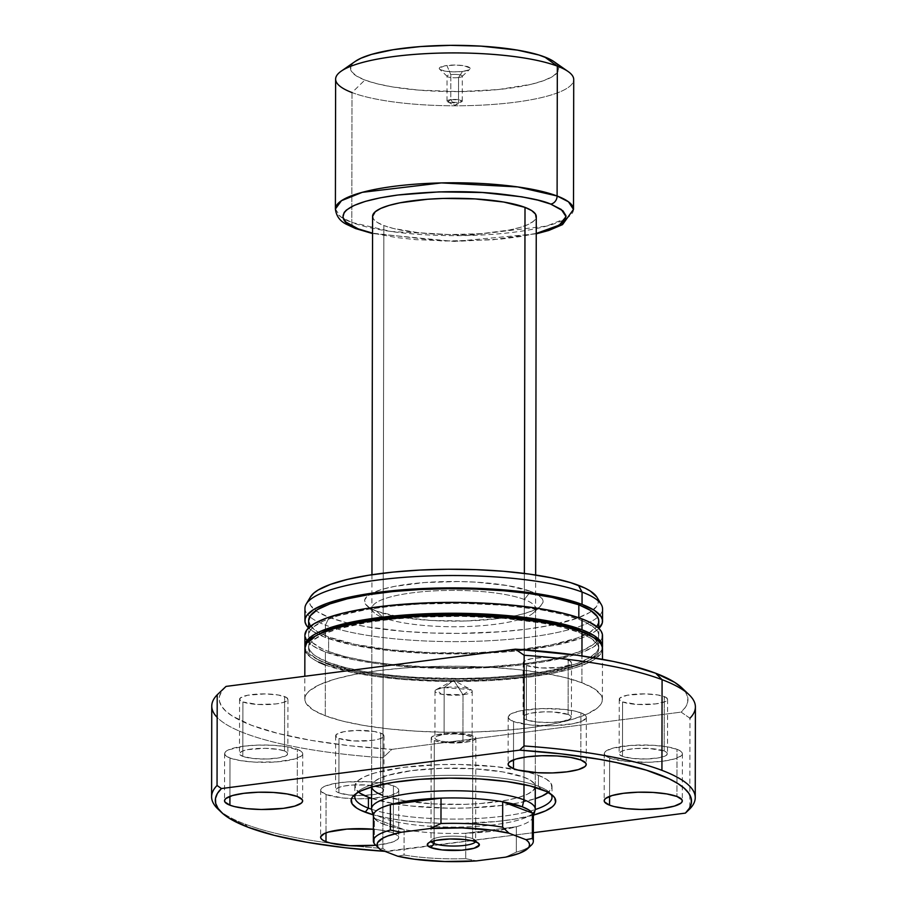 <?xml version="1.0" encoding="UTF-8"?>
<svg xmlns="http://www.w3.org/2000/svg" width="907" height="907" viewBox="0 0 907 907"><rect width="100%" height="100%" fill="white"/><g stroke="black" fill="none" stroke-linecap="round" stroke-linejoin="round"><path stroke-width="0.68" stroke-dasharray="4.54 3.4" d="M458.545 77.549A7.63 1.689 0.1 0 1 447.253 76.46A7.63 1.689 0.1 0 1 450.813 74.623L446.879 65.497A15.442 3.424 -179.9 0 0 439.657 69.227A15.442 3.424 -179.9 0 0 462.513 71.438L458.545 77.549L458.5 102.582A7.63 1.689 0.1 0 1 450.847 102.582A7.63 1.689 0.1 0 1 447.015 101.096A7.63 1.689 0.1 0 1 450.779 99.645L450.813 74.623A7.63 1.689 -179.9 0 0 447.049 76.075A7.63 1.689 -179.9 0 0 450.892 77.549A7.63 1.689 -179.9 0 0 458.545 77.549A7.63 1.689 -179.9 0 0 462.309 76.097A7.63 1.689 -179.9 0 0 458.466 74.623A7.63 1.689 -179.9 0 0 450.813 74.623L450.779 99.645L447.582 101.743L458.5 102.582L454.622 105.586L450.779 99.645L454.622 105.586L458.5 102.582L461.697 101.765L459.634 99.849L450.779 99.645A7.63 1.689 0.1 0 1 458.42 99.657A7.63 1.689 0.1 0 1 462.264 101.131A7.63 1.689 0.1 0 1 458.5 102.582L458.545 77.549L462.513 71.438L468.59 69.986L469.985 68.025L463.999 65.746L455.586 65.043L444.43 65.894L439.283 68.24L440.11 69.567L445.382 71.188L453.795 71.891L462.513 71.438A15.442 3.424 -179.9 0 0 469.724 69.272A15.442 3.424 -179.9 0 0 463.851 65.723A15.442 3.424 -179.9 0 0 446.879 65.497L450.813 74.623A7.63 1.689 0.1 0 1 459.203 74.725A7.63 1.689 0.1 0 1 462.105 76.483A7.63 1.689 0.1 0 1 458.545 77.549M475.506 841.719A22.324 4.954 -179.9 0 0 475.075 839.995A22.324 4.954 -179.9 0 0 472.592 838.612L475.79 841.832L472.592 838.612A22.324 4.954 0.1 0 1 475.665 841.129A22.324 4.954 0.1 0 1 475.506 841.719M444.181 687.563A18.605 4.127 -179.9 0 0 435.009 691.1A18.605 4.127 -179.9 0 0 444.362 694.705A18.605 4.127 -179.9 0 0 463.024 694.717L462.944 741.654A18.605 4.127 0.1 0 1 444.283 741.643A18.605 4.127 0.1 0 1 434.918 738.037A18.605 4.127 0.1 0 1 444.101 734.5L444.181 687.563L453.625 680.239L463.024 694.717L441.414 694.24L436.392 689.535L444.181 687.563L470.824 689.603L463.024 694.717L453.625 680.239L444.181 687.563L444.101 734.5L454.6 733.956L464.735 734.795L471.096 736.745L472.094 738.343L468.363 740.588L462.944 741.654L445.416 741.779L437.48 740.135L435.099 738.615L434.952 737.799L436.777 736.246L444.101 734.5A18.605 4.127 0.1 0 1 462.763 734.5A18.605 4.127 0.1 0 1 472.128 738.105A18.605 4.127 0.1 0 1 462.944 741.654L463.024 694.717A18.605 4.127 -179.9 0 0 472.207 691.168A18.605 4.127 -179.9 0 0 462.853 687.563A18.605 4.127 -179.9 0 0 444.181 687.563M434.272 740.554A22.324 4.954 -179.9 0 0 459.373 742.867A22.324 4.954 -179.9 0 0 475.846 738.117A22.324 4.954 -179.9 0 0 472.774 735.6L472.592 838.612L472.774 735.6A22.324 4.954 -179.9 0 0 447.673 733.287A22.324 4.954 -179.9 0 0 431.199 738.037A22.324 4.954 -179.9 0 0 434.272 740.554L434.102 840.789L434.272 740.554L443.795 742.516L456.606 742.992L468.363 741.801L473.613 740.271L475.812 738.4L474.61 736.484L466.98 734.137L446.187 733.378L435.711 735.055L431.925 736.79L431.415 738.717L434.272 740.554M384.421 824.576A79.986 17.766 0.1 0 1 374.364 818.318L374.319 843.703L374.364 818.318L378.072 821.549L384.421 824.576L382.822 818.012L384.421 824.576L404.091 829.61A79.986 17.766 -179.9 0 0 465.756 833.272L465.71 858.657A79.986 17.766 0.1 0 1 404.046 854.995L404.091 829.61A79.986 17.766 0.1 0 1 384.421 824.576M371.711 809.894A81.845 18.174 -179.9 0 0 382.822 818.012A81.845 18.174 0.1 0 1 371.553 808.783M372.584 216.32A81.845 18.174 -179.9 0 0 383.865 225.548L382.822 818.012L383.865 225.548L393.298 228.451L418.785 232.77L449.691 234.596L481.322 233.677L508.85 230.129L519.734 227.532L528.101 224.505L533.645 221.172L536.275 216.682M523.997 784.498L524.371 573.439L523.997 784.498M335.397 209.007L340.465 216.648L351.791 222.43A7.437 6.258 -69.2 0 0 355.476 228.519A7.437 6.258 110.8 0 1 351.791 222.43A119.044 26.439 0.1 0 1 335.397 209.007M335.624 79.147A119.044 26.439 -179.9 0 0 352.018 92.571L351.791 222.43L352.018 92.571L364.875 80.031L352.018 92.571A119.044 26.439 -179.9 0 0 485.891 104.917A119.044 26.439 -179.9 0 0 573.723 79.555M355.453 61.268A104.169 23.128 -179.9 0 0 364.875 80.031L356.304 75.905L351.519 71.483L350.703 66.959L351.791 64.703L355.419 61.302M528.985 846.991A79.986 17.766 0.1 0 1 516.332 852.138L516.378 826.753A79.986 17.766 -179.9 0 0 533.373 815.835M553.077 61.03L557.862 65.451L558.78 67.719L557.59 72.243L552.454 76.619L543.554 80.689L531.241 84.283L498.385 89.544L458.874 91.584L418.728 90.122L391.892 86.823L376.893 83.716L364.875 80.031A104.169 23.128 -179.9 0 0 497.127 89.668A104.169 23.128 -179.9 0 0 553.95 61.619M568.111 71.517A119.044 26.439 0.1 0 1 503.17 103.579A119.044 26.439 0.1 0 1 352.018 92.571M573.496 209.415A119.044 26.439 0.1 0 1 485.664 234.777A119.044 26.439 0.1 0 1 351.791 222.43L391.212 231.5L467.456 235.514L546.615 226.092L567.408 217.737L573.496 209.415M536.252 233.462L492.682 239.811L442.843 241.092L372.562 233.167L396.2 237.509L415.894 239.663L458.919 241.239L501.254 239.04L520.119 236.614L536.456 233.405M372.732 215.276L373.367 218.836L377.131 222.306L383.865 225.548A81.845 18.174 -179.9 0 0 475.892 234.04A81.845 18.174 -179.9 0 0 536.275 216.603M532.715 813.545A81.845 18.174 0.1 0 1 464.883 826.946A81.845 18.174 0.1 0 1 382.822 818.012A81.845 18.174 -179.9 0 0 472.445 826.64A81.845 18.174 -179.9 0 0 535.096 810.178M533.373 816.379L533.225 816.924A79.986 17.766 0.1 0 1 516.378 826.753A79.986 17.766 0.1 0 1 465.756 833.272A79.986 17.766 0.1 0 1 404.091 829.61L374.364 818.318A79.986 17.766 -179.9 0 1 373.401 815.563M377.55 846.991L380.702 849.757L377.55 846.991M531.219 845.267A79.986 17.766 -179.9 0 1 516.332 852.138L505.448 857.172L516.332 852.138L516.378 826.753L465.756 833.272L465.71 858.657A79.986 17.766 -179.9 0 1 404.046 854.995L397.663 856.197L404.046 854.995L404.091 829.61L374.364 818.318M465.71 858.657L476.583 860.89L465.71 858.657M516.378 826.753L465.756 833.272L493.896 831.084L516.378 826.753M431.176 841.639A22.324 4.954 0.1 0 1 431.018 841.05A22.324 4.954 0.1 0 1 447.491 836.299A22.324 4.954 0.1 0 1 472.592 838.612A22.324 4.954 -179.9 0 0 449.997 836.186A22.324 4.954 -179.9 0 0 431.607 839.927A22.324 4.954 -179.9 0 0 431.176 841.639M371.689 787.027A81.845 18.174 0.1 0 1 371.598 786.176A81.845 18.174 0.1 0 1 431.981 768.739A81.845 18.174 0.1 0 1 524.008 777.231L524.325 599.493A81.845 18.174 0.1 0 1 533.441 612.86A81.845 18.174 0.1 0 1 466.017 626.567A81.845 18.174 0.1 0 1 383.173 617.667L376.768 611.239A89.283 19.829 -179.9 0 0 467.139 620.944A89.283 19.829 -179.9 0 0 540.697 605.989A89.283 19.829 -179.9 0 0 537.862 594.799A89.283 19.829 -179.9 0 0 530.754 591.409L524.325 599.493L524.008 777.231A81.845 18.174 0.1 0 1 535.289 786.46A81.845 18.174 0.1 0 1 474.905 803.897A81.845 18.174 0.1 0 1 382.867 795.405L383.173 617.667A81.845 18.174 -179.9 0 0 475.211 626.147A81.845 18.174 -179.9 0 0 535.595 608.722A81.845 18.174 -179.9 0 0 524.325 599.493A81.845 18.174 -179.9 0 0 432.288 591.001A81.845 18.174 -179.9 0 0 371.904 608.438A81.845 18.174 -179.9 0 0 383.173 617.667L382.867 795.405L376.133 792.162L372.38 788.693L371.734 785.133L374.228 781.619L379.772 778.274L388.139 775.258L411.993 770.576L442.151 768.297L474.032 768.762L502.784 771.902L524.008 777.231L530.742 780.473L534.506 783.943L535.141 787.503L532.647 791.017L527.114 794.362L518.736 797.378L507.863 799.985L480.325 803.534L464.724 804.339L432.843 803.874L404.103 800.734L382.867 795.405M371.587 809.271A98.591 21.893 -179.9 0 0 535.221 809.554A98.591 21.893 0.1 0 1 371.587 809.271M550.912 794.101A98.591 21.893 -179.9 0 0 549.427 792.378A98.591 21.893 -179.9 0 0 538.429 786.256L541.626 789.464L538.429 786.256A98.591 21.893 0.1 0 1 550.912 794.101M533.747 815.03A102.31 22.72 0.1 0 1 373.038 814.747L391.745 818.851L408.853 821.198L427.673 822.774L457.525 823.533L496.333 821.527L513.623 819.293L533.747 815.03M371.575 798.375A98.591 21.893 -179.9 0 0 535.266 798.67L518.985 802.774L503.362 805.28L467.037 808.024L447.718 808.16L410.497 805.949L394.012 803.681L371.575 798.375M360.328 793.353L355.793 789.169L355.022 784.884L358.027 780.655L364.705 776.63L374.784 772.991L403.513 767.356L439.85 764.612L459.157 764.476L496.39 766.687L527.08 771.88L538.452 775.372L546.558 779.283L551.082 783.467L551.864 787.752L548.259 792.469A98.591 21.893 -179.9 0 0 552.023 786.494A98.591 21.893 -179.9 0 0 538.452 775.372L538.429 786.256L538.452 775.372A98.591 21.893 -179.9 0 0 525.629 771.528A98.591 21.893 -179.9 0 0 515.97 769.499A98.591 21.893 -179.9 0 0 411.302 766.46A98.591 21.893 -179.9 0 0 354.852 786.142A98.591 21.893 -179.9 0 0 358.594 792.14M622.576 701.939A24.183 5.374 -179.9 0 0 649.763 704.444A24.183 5.374 -179.9 0 0 667.609 699.297A24.183 5.374 -179.9 0 0 664.275 696.565L664.173 750.973A24.183 5.374 0.1 0 1 667.507 753.706A24.183 5.374 0.1 0 1 649.673 758.853A24.183 5.374 0.1 0 1 622.474 756.347L622.576 701.939L619.47 699.955L620.014 697.857L627.349 695.216L644.82 693.889L657.994 694.989L666.26 697.528L667.563 699.603L665.194 701.621L655.67 703.9L637.338 704.433L622.576 701.939L622.474 756.347L619.379 754.363L619.186 753.309L621.556 751.279L627.247 749.624L635.388 748.57L649.412 748.468L664.173 750.973L667.28 752.957L666.736 755.055L659.4 757.696L646.657 758.989L632.791 758.479L622.474 756.347A24.183 5.374 0.1 0 1 619.141 753.615A24.183 5.374 0.1 0 1 636.986 748.468A24.183 5.374 0.1 0 1 664.173 750.973L664.275 696.565A24.183 5.374 -179.9 0 0 637.077 694.059A24.183 5.374 -179.9 0 0 619.243 699.206A24.183 5.374 -179.9 0 0 622.576 701.939M338.991 738.445A24.183 5.374 -179.9 0 0 366.19 740.951A24.183 5.374 -179.9 0 0 384.024 735.804A24.183 5.374 -179.9 0 0 380.691 733.083L380.6 787.491A24.183 5.374 0.1 0 1 383.933 790.212A24.183 5.374 0.1 0 1 366.088 795.36A24.183 5.374 0.1 0 1 338.901 792.854L338.991 738.445L335.896 736.461L336.44 734.375L343.764 731.722L356.508 730.441L374.421 731.507L382.686 734.035L383.99 736.11L383.253 737.153L379.137 739.035L372.085 740.418L353.764 740.951L338.991 738.445L338.901 792.854L336.905 791.902L335.613 789.816L337.982 787.798L343.674 786.131L351.803 785.088L365.838 784.986L380.6 787.491L383.695 789.475L383.151 791.562L375.827 794.215L363.083 795.496L349.218 794.986L338.901 792.854A24.183 5.374 0.1 0 1 335.567 790.133A24.183 5.374 0.1 0 1 353.413 784.974A24.183 5.374 0.1 0 1 380.6 787.491L380.691 733.083A24.183 5.374 -179.9 0 0 353.503 730.566A24.183 5.374 -179.9 0 0 335.658 735.724A24.183 5.374 -179.9 0 0 338.991 738.445M242.906 701.961A24.183 5.374 -179.9 0 0 270.105 704.467A24.183 5.374 -179.9 0 0 287.938 699.32A24.183 5.374 -179.9 0 0 284.617 696.587L284.515 750.996A24.183 5.374 0.1 0 1 287.848 753.728A24.183 5.374 0.1 0 1 270.003 758.876A24.183 5.374 0.1 0 1 242.815 756.37L242.906 701.961L239.811 699.977L240.355 697.88L247.679 695.238L265.161 693.912L278.336 695.011L286.601 697.551L287.904 699.626L287.168 700.669L283.052 702.54L276.011 703.923L257.679 704.456L242.906 701.961L242.815 756.37L239.72 754.386L239.527 753.332L241.897 751.313L247.588 749.647L265.071 748.32L278.245 749.42L284.515 750.996L287.621 752.98L287.065 755.077L279.741 757.719L266.998 759.012L253.132 758.501L242.815 756.37A24.183 5.374 0.1 0 1 239.482 753.638A24.183 5.374 0.1 0 1 257.327 748.49A24.183 5.374 0.1 0 1 284.515 750.996L284.617 696.587A24.183 5.374 -179.9 0 0 257.418 694.082A24.183 5.374 -179.9 0 0 239.584 699.229A24.183 5.374 -179.9 0 0 242.906 701.961M526.491 665.443A24.183 5.374 -179.9 0 0 553.678 667.949A24.183 5.374 -179.9 0 0 571.523 662.802A24.183 5.374 -179.9 0 0 568.19 660.081L568.099 714.489A24.183 5.374 0.1 0 1 571.421 717.21A24.183 5.374 0.1 0 1 553.587 722.369A24.183 5.374 0.1 0 1 526.389 719.852L526.491 665.443L523.384 663.459L523.94 661.373L531.264 658.72L544.007 657.439L561.921 658.505L570.174 661.033L571.478 663.108L569.108 665.137L559.585 667.416L541.252 667.949L526.491 665.443L526.389 719.852L524.405 718.9L523.101 716.825L525.482 714.795L531.162 713.129L543.905 711.848L553.327 711.984L568.099 714.489L571.195 716.473L570.65 718.559L563.326 721.212L550.583 722.494L536.706 721.983L526.389 719.852A24.183 5.374 0.1 0 1 523.067 717.131A24.183 5.374 0.1 0 1 540.901 711.984A24.183 5.374 0.1 0 1 568.099 714.489L568.19 660.081A24.183 5.374 -179.9 0 0 541.003 657.564A24.183 5.374 -179.9 0 0 523.158 662.722A24.183 5.374 -179.9 0 0 526.491 665.443M513.566 721.507A39.058 8.673 -179.9 0 0 557.488 725.555A39.058 8.673 -179.9 0 0 586.307 717.244A39.058 8.673 -179.9 0 0 580.922 712.834L580.843 759.987L580.922 712.834A39.058 8.673 -179.9 0 0 537.001 708.786A39.058 8.673 -179.9 0 0 508.181 717.108A39.058 8.673 -179.9 0 0 513.566 721.507L513.498 759.873L513.566 721.507L530.232 724.954L552.635 725.77L573.213 723.695L582.407 721.008L586.239 717.743L585.933 716.042L584.142 714.387L576.421 711.451L564.256 709.387L541.853 708.571L521.276 710.646L512.081 713.333L508.249 716.598L508.555 718.299L513.566 721.507M229.981 758.025A39.058 8.673 -179.9 0 0 273.914 762.073A39.058 8.673 -179.9 0 0 302.734 753.751A39.058 8.673 -179.9 0 0 297.349 749.352L297.269 796.505L297.349 749.352A39.058 8.673 -179.9 0 0 253.427 745.293A39.058 8.673 -179.9 0 0 224.607 753.615A39.058 8.673 -179.9 0 0 229.981 758.025L229.913 796.38L229.981 758.025L240.117 760.565L253.835 762.061L276.499 761.903L294.832 758.966L301.475 755.928L302.666 754.25L302.36 752.549L300.557 750.894L287.213 746.801L273.495 745.305L258.28 745.078L243.881 746.166L228.507 749.851L225.866 751.438L224.675 753.116L224.981 754.817L229.981 758.025M326.067 794.509A39.058 8.673 -179.9 0 0 369.988 798.557A39.058 8.673 -179.9 0 0 398.808 790.235A39.058 8.673 -179.9 0 0 393.434 785.836L393.355 832.989A39.058 8.673 0.1 0 1 398.729 837.399A39.058 8.673 0.1 0 1 375.793 845.256L390.838 842.603L397.47 839.576L398.661 837.898L398.354 836.197L393.355 832.989L383.219 830.449L373.378 829.225A39.058 8.673 0.1 0 1 393.355 832.989L393.434 785.836A39.058 8.673 -179.9 0 0 349.512 781.789A39.058 8.673 -179.9 0 0 320.693 790.099A39.058 8.673 -179.9 0 0 326.067 794.509L325.998 832.875L326.067 794.509L342.733 797.956L357.483 798.829L372.584 798.387L390.917 795.45L397.561 792.423L398.751 790.745L398.434 789.045L396.642 787.389L393.434 785.836L383.298 783.285L369.58 781.789L346.916 781.959L333.776 783.648L324.593 786.335L321.94 787.922L320.749 789.6L321.055 791.301L326.067 794.509M609.64 758.003A39.058 8.673 -179.9 0 0 653.573 762.05A39.058 8.673 -179.9 0 0 682.393 753.728A39.058 8.673 -179.9 0 0 677.007 749.318L676.928 796.482L677.007 749.318A39.058 8.673 -179.9 0 0 633.086 745.271A39.058 8.673 -179.9 0 0 604.266 753.592A39.058 8.673 -179.9 0 0 609.64 758.003L609.572 796.357L609.64 758.003L626.306 761.438L648.709 762.265L663.108 761.177L674.491 758.944L681.134 755.905L682.325 754.227L682.019 752.527L680.227 750.871L677.007 749.318L666.872 746.778L653.153 745.282L630.501 745.441L612.157 748.377L605.525 751.415L604.334 753.093L604.64 754.794L609.64 758.003M581.909 682.744L581.954 655.931L581.909 682.744L594.142 688.64L600.978 694.955L602.282 698.186L602.146 701.428L600.593 704.648L597.611 707.811L587.543 713.877L572.317 719.376L552.533 724.103L528.951 727.879L502.467 730.554L474.112 732.028L444.963 732.232L416.143 731.178L388.774 728.899L363.877 725.475L342.449 721.054L325.273 715.782A148.805 33.049 0.1 0 1 304.786 699.002A148.805 33.049 0.1 0 1 414.567 667.314A148.805 33.049 0.1 0 1 581.909 682.744A148.805 33.049 0.1 0 1 602.395 699.524A148.805 33.049 0.1 0 1 492.614 731.212A148.805 33.049 0.1 0 1 325.273 715.782L313.04 709.886L306.203 703.571L304.899 700.34L305.035 697.098L306.6 693.878L309.57 690.703L319.649 684.649L334.864 679.139L354.648 674.411L378.23 670.647L404.715 667.971L433.07 666.498L462.219 666.282L491.038 667.348L518.419 669.627L543.304 673.051L564.744 677.472L581.909 682.744M304.877 648.222A148.805 33.049 -179.9 0 0 325.364 665.001L325.273 715.782L325.364 665.001L352.766 672.597L376.042 676.543L402.3 679.411L445.054 681.452L488.544 680.658L529.042 677.098L552.624 673.323L572.408 668.595L580.627 665.931L593.337 660.126L600.672 653.868L602.237 650.636M578.791 632.372L578.791 630.796L578.791 632.372A145.086 32.221 0.1 0 1 598.767 648.732A145.086 32.221 0.1 0 1 491.73 679.638A145.086 32.221 0.1 0 1 328.572 664.593A145.086 32.221 0.1 0 1 308.595 648.222A145.086 32.221 0.1 0 1 415.633 617.327A145.086 32.221 0.1 0 1 578.791 632.372L590.718 638.12L597.384 644.276L598.654 647.428L598.529 650.591L596.999 653.732L589.845 659.831L577.453 665.5L550.152 672.699L527.16 676.384L501.333 678.992L459.509 680.681L431.108 680.273L403.581 678.629L377.981 675.84L355.283 671.996L328.572 664.593L328.572 662.416L328.572 664.593L316.645 658.833L312.632 655.795L309.979 652.689L308.709 649.537L308.833 646.374L310.364 643.233L313.266 640.138L323.085 634.231L337.926 628.868L368.299 622.293L392.822 619.13L419.68 617.1L462.094 616.329L503.782 618.325L541.15 622.916L562.045 627.236L578.791 632.372M317.824 634.764A145.086 32.221 -179.9 0 0 308.595 646.045A145.086 32.221 -179.9 0 0 328.572 662.416L345.318 667.541L366.213 671.86L390.486 675.193L417.175 677.427L459.509 678.504L487.683 677.676L514.541 675.647L539.064 672.495L560.311 668.323L577.464 663.323L589.845 657.654L597.01 651.555L598.529 648.414L598.654 645.251L597.384 642.099L594.731 638.993L589.584 635.24A145.086 32.221 -179.9 0 1 598.767 646.555A145.086 32.221 -179.9 0 1 491.73 677.461A145.086 32.221 -179.9 0 1 328.572 662.416L316.645 656.657L312.632 653.618L309.979 650.512L308.709 647.36L308.845 644.197L310.364 641.056L317.824 634.764M325.364 662.824A148.805 33.049 0.1 0 1 304.956 647.133L306.294 650.614L309.015 653.811L318.595 659.945L325.364 662.824L325.386 651.94L325.364 662.824A148.805 33.049 0.1 0 0 490.336 678.391A148.805 33.049 0.1 0 0 602.407 647.655L600.683 651.691L593.337 657.949L587.634 660.92L572.408 666.418L541.264 673.164L516.106 676.407L488.556 678.481L445.054 679.275L402.3 677.234L376.042 674.366L352.766 670.42L325.364 662.824M305.013 636.499L304.899 635.195A148.805 33.049 -179.9 0 0 325.386 651.94L352.789 659.536L376.065 663.482L402.323 666.35L445.076 668.391L488.567 667.609L516.128 665.523L541.275 662.28L572.43 655.534L580.65 652.87L593.359 647.065L600.695 640.807L602.259 637.587M578.813 619.311L578.813 617.735L578.813 619.311A145.086 32.221 0.1 0 1 598.79 635.671A145.086 32.221 0.1 0 1 491.753 666.577A145.086 32.221 0.1 0 1 328.595 651.532A145.086 32.221 0.1 0 1 308.618 635.172A145.086 32.221 0.1 0 1 415.655 604.266A145.086 32.221 0.1 0 1 578.813 619.311L585.412 622.123L594.754 628.109L597.407 631.215L598.677 634.367L598.552 637.53L597.021 640.671L594.119 643.766L584.301 649.673L569.46 655.035L550.175 659.65L527.182 663.323L487.694 666.804L459.532 667.62L431.131 667.212L390.498 664.321L366.235 660.976L345.329 656.668L328.595 651.532L328.617 637.02L328.595 651.532L321.996 648.72L312.654 642.734L310.001 639.628L308.731 636.476L308.856 633.313L310.387 630.172L313.289 627.077L323.107 621.17L337.948 615.808L368.321 609.232L392.844 606.069L419.703 604.039L462.117 603.268L503.804 605.264L541.173 609.855L562.068 614.175L578.813 619.311M308.754 621.964L308.641 620.694A145.086 32.221 -179.9 0 0 320.352 633.369A145.086 32.221 -179.9 0 0 328.617 637.02L355.34 644.423L390.532 649.809L431.154 652.7L473.737 652.859L514.586 650.262L550.198 645.138L577.498 637.927L589.89 632.258L597.055 626.159M325.409 637.428A148.805 33.049 0.1 0 1 308.539 627.916L313.176 631.533L325.409 637.428L325.42 631.034L325.409 637.428A148.805 33.049 0.1 0 0 476.651 653.596A148.805 33.049 0.1 0 0 598.892 628.415L593.382 632.553L580.673 638.358L552.669 645.761L516.151 651.011L474.248 653.675L430.576 653.516L388.91 650.546L352.812 645.024L325.409 637.428M325.432 625.104L325.42 631.034L325.432 625.104A148.805 33.049 0.1 0 1 309.763 616.681A148.805 33.049 -179.9 0 0 325.432 625.104L329.15 617.372L325.432 625.104A148.805 33.049 -179.9 0 0 333.833 627.95A148.805 33.049 0.1 0 1 325.432 625.104M304.945 608.314A148.805 33.049 -179.9 0 0 309.763 616.681A148.805 33.049 0.1 0 1 306.237 603.971M310.511 596.851A144.508 32.085 -179.9 0 0 315.829 610.672A144.508 32.085 -179.9 0 0 329.15 617.372L345.828 622.485L366.643 626.782L403.864 631.363L431.279 632.984L459.566 633.403L501.231 631.714L526.944 629.118L549.846 625.456L577.045 618.268L589.391 612.633L596.511 606.556L598.03 603.427L598.155 600.275L596.897 597.135M226.058 686.406L221.693 691.327L219.494 696.327L219.483 701.36L221.659 706.372L226.002 711.315L232.464 716.145L251.5 725.283L278.064 733.457L311.158 740.361L349.569 745.724L391.847 749.363L383.003 757.753L382.845 848.442L387.221 851.503A238.099 52.867 0.1 0 1 384.885 851.344L533.339 832.694L387.221 851.503L382.845 848.442A241.818 53.694 0.1 0 1 352.721 845.857A241.818 53.694 -179.9 0 0 382.845 848.442L383.003 757.753A241.818 53.694 0.1 0 1 217.17 717.414M217.941 809.021A241.818 53.694 -179.9 0 0 244.913 824.044L248.11 827.263L244.913 824.044A241.818 53.694 -179.9 0 0 332.325 843.476A241.818 53.694 -179.9 0 0 352.721 845.857A241.818 53.694 0.1 0 1 332.325 843.476A241.818 53.694 0.1 0 1 244.913 824.044A241.818 53.694 0.1 0 1 219.879 810.745M225.401 687.007A234.369 52.039 -179.9 0 0 391.847 749.363L681.123 712.12L689.955 718.231L689.796 808.919L689.955 718.231A241.818 53.694 -179.9 0 0 695.397 706.938M689.955 718.231L681.123 712.12A234.369 52.039 -179.9 0 0 681.826 687.812M211.762 706.099A241.818 53.694 -179.9 0 0 383.003 757.753L391.847 749.363L681.123 712.12L685.488 707.188L687.687 702.188L687.699 697.166L685.522 692.154L681.191 687.211M311.01 596.092L309.491 599.221L309.366 602.373L310.625 605.513L317.269 611.635L329.15 617.372A144.508 32.085 -179.9 0 0 350.238 623.54A144.508 32.085 -179.9 0 0 557.215 623.903A144.508 32.085 -179.9 0 0 591.659 611.148A144.508 32.085 -179.9 0 0 597.033 597.35M376.768 611.239L369.432 607.701L365.328 603.915L364.625 600.026L367.346 596.194L373.389 592.554L382.527 589.255L394.398 586.421L424.431 582.543L458.942 581.534L476.232 582.169L507.591 585.593L530.754 591.409L538.089 594.947L542.193 598.733L542.896 602.622L540.175 606.454L534.132 610.094L524.994 613.393L513.135 616.227L498.975 618.495L466.073 620.978L431.29 620.479L399.942 617.055L376.768 611.239L383.173 617.667A81.845 18.174 0.1 0 1 374.047 612.576A81.845 18.174 0.1 0 1 423.376 591.647A81.845 18.174 0.1 0 1 524.325 599.493L530.754 591.409A89.283 19.829 -179.9 0 0 445.405 581.568A89.283 19.829 -179.9 0 0 369.693 594.504A89.283 19.829 -179.9 0 0 366.813 605.683A89.283 19.829 -179.9 0 0 376.768 611.239M601.273 604.493A148.805 33.049 0.1 0 1 597.713 617.179A148.805 33.049 0.1 0 1 573.598 628.37A148.805 33.049 0.1 0 1 333.833 627.95A148.805 33.049 -179.9 0 0 573.598 628.37A148.805 33.049 -179.9 0 0 597.713 617.179A148.805 33.049 -179.9 0 0 602.554 608.835M310.024 625.116L316.69 631.272L328.617 637.02A145.086 32.221 -179.9 0 0 462.831 653.085A145.086 32.221 -179.9 0 0 587.056 633.846A145.086 32.221 -179.9 0 0 598.813 621.17M306.317 639.73L313.153 646.045L325.386 651.94A148.805 33.049 -179.9 0 0 492.728 667.371A148.805 33.049 -179.9 0 0 602.509 635.682M304.877 648.256L304.99 649.559M306.294 652.791L313.13 659.106L318.595 662.121M325.364 665.001A148.805 33.049 -179.9 0 0 492.705 680.431A148.805 33.049 -179.9 0 0 602.486 648.743M355.941 793.761A98.591 21.893 0.1 0 1 434.759 775.678A98.591 21.893 0.1 0 1 538.429 786.256A98.591 21.893 -179.9 0 0 438.648 775.53A98.591 21.893 -179.9 0 0 357.437 792.049A98.591 21.893 -179.9 0 0 355.941 793.761M447.253 76.46L439.657 69.227M447.015 101.096L447.049 76.075M447.582 101.743L454.622 105.586L461.697 101.765M475.075 839.995L478.692 843.442M435.009 691.1L434.918 738.037M436.392 689.535L453.625 680.239L470.824 689.603M475.846 738.117L475.665 841.129M371.961 574.732L371.598 787.049M372.562 233.553L454.384 241.432L536.252 233.847M535.652 575.015L535.277 787.344M431.199 738.037L431.018 841.05M472.207 691.168L472.128 738.105M431.607 839.927L427.979 843.351M462.264 101.131L462.309 76.097M462.105 76.483L469.724 69.272M533.441 612.86L540.697 605.989M549.427 792.378L553.043 795.824M535.595 608.722L535.289 786.46M552.023 786.494L552.012 797.366M667.609 699.297L667.507 753.706M384.024 735.804L383.933 790.212M287.938 699.32L287.848 753.728M571.523 662.802L571.421 717.21M586.307 717.244L586.228 764.397M302.734 753.751L302.643 800.904M398.808 790.235L398.729 837.399M682.393 753.728L682.302 800.881M304.786 699.002L304.82 676.259M308.595 648.222L308.595 646.045M308.618 635.172L308.629 627.825M598.79 635.671L598.801 628.336M598.767 648.732L598.767 646.555M602.395 699.524L602.475 659.31M604.266 753.592L604.187 800.745M320.693 790.099L320.602 837.263M224.607 753.615L224.517 800.768M508.181 717.108L508.101 764.261M523.158 662.722L523.067 717.131M239.584 699.229L239.482 753.638M335.658 735.724L335.567 790.133M619.243 699.206L619.141 753.615M354.852 786.142L354.83 797.026M371.904 608.438L371.598 786.176M357.437 792.049L353.809 795.484M374.047 612.576L366.813 605.683"/><path stroke-width="1.36" d="M434.102 843.567A22.324 4.954 -179.9 0 0 457.899 845.948A22.324 4.954 -179.9 0 0 475.506 841.719A22.324 4.954 0.1 0 1 457.899 845.948A22.324 4.954 0.1 0 1 434.102 843.567L434.102 840.789L434.102 843.567A22.324 4.954 0.1 0 1 431.176 841.639A22.324 4.954 -179.9 0 0 434.102 843.567L430.882 847.614L434.102 843.567M475.79 841.832A26.042 5.782 0.1 0 1 478.692 843.442A26.042 5.782 0.1 0 1 463.001 850.108A26.042 5.782 0.1 0 1 430.882 847.614L441.992 849.904L461.89 850.199L474.112 848.238L479.338 845.097L477.932 842.864L472.785 840.902L464.679 839.531L449.747 838.986L436.018 840.37L429.895 842.161L428.138 843.215L427.548 845.471L430.882 847.614A26.042 5.782 0.1 0 1 427.979 843.351A26.042 5.782 0.1 0 1 449.43 838.998A26.042 5.782 0.1 0 1 475.79 841.832M441.017 798.126A79.986 17.766 0.1 0 1 502.682 801.788A79.986 17.766 0.1 0 1 522.353 806.822L523.974 799.838A81.845 18.174 -179.9 0 0 429.544 791.505A81.845 18.174 -179.9 0 0 371.711 809.894L373.548 816.64A79.986 17.766 0.1 0 1 390.395 804.645A79.986 17.766 0.1 0 1 441.017 798.126L440.972 823.522A79.986 17.766 0.1 0 1 502.637 827.184L502.682 801.788A79.986 17.766 -179.9 0 0 441.017 798.126L440.972 823.522L430.088 828.544L461.969 827.91L492.308 830.222L509.02 833.238L525.969 839.678L528.52 842.002L529.575 844.372L529.11 846.764L527.148 849.099L518.895 853.487L505.448 857.172L476.583 860.89L444.713 861.525L414.363 859.212L397.663 856.197L380.702 849.757L378.151 847.433L377.108 845.063L377.561 842.671L382.958 838.079L387.788 835.959L401.223 832.263L430.088 828.544L401.223 832.263L390.35 830.041L390.395 804.645A79.986 17.766 -179.9 0 0 373.401 815.563L373.355 840.948A79.986 17.766 0.1 0 1 390.35 830.041L390.395 804.645L441.017 798.126L412.878 800.314L390.395 804.645L441.017 798.126M374.364 818.318A79.986 17.766 0.1 0 1 373.548 816.64M536.139 217.657L535.493 214.097L531.74 210.628L525.006 207.374L524.371 573.439L525.006 207.374A81.845 18.174 -179.9 0 0 432.968 198.894A81.845 18.174 -179.9 0 0 372.584 216.32L371.961 574.732M371.598 787.049L371.553 808.783A81.845 18.174 0.1 0 1 431.936 791.358A81.845 18.174 0.1 0 1 523.974 799.838L523.997 784.498L523.974 799.838A81.845 18.174 0.1 0 1 535.243 809.067A81.845 18.174 0.1 0 1 532.715 813.545M352.018 92.571A119.044 26.439 0.1 0 1 341.259 71.131A119.044 26.439 0.1 0 1 441.482 53.059A119.044 26.439 0.1 0 1 557.329 66.132L557.102 195.991A7.437 6.258 110.8 0 1 550.674 204.075L537.794 200.13L521.718 196.808L482.524 192.522L439.045 191.887L397.912 195.005L380.226 197.828L365.385 201.377L353.979 205.504L346.417 210.05L344.184 212.431L342.914 217.272L345.93 222.09L358.197 228.859L372.562 233.167L358.197 228.859A7.437 6.258 110.8 0 1 355.476 228.519A7.437 6.258 -69.2 0 0 358.197 228.859C337.801 223.077 327.45 204.46 397.912 195.005C433.886 191.06 467.082 190.617 497.512 193.679C524.416 196.706 542.137 200.175 550.674 204.075A7.437 6.258 -69.2 0 0 557.102 195.991L517.682 186.921L441.437 182.908L362.278 192.329L341.486 200.674L335.397 209.007A119.044 26.439 0.1 0 1 423.229 183.645A119.044 26.439 0.1 0 1 557.102 195.991L557.329 66.132A119.044 26.439 -179.9 0 0 423.456 53.785A119.044 26.439 -179.9 0 0 335.624 79.147L335.397 209.007C336.236 215.945 339.864 221.013 346.281 224.21L355.567 228.553L372.562 233.553M536.252 233.847L548.871 230.423L562.521 224.619L573.496 209.415L568.428 201.773L557.102 195.991A119.044 26.439 0.1 0 1 573.496 209.415L573.723 79.555A119.044 26.439 -179.9 0 0 557.329 66.132A119.044 26.439 0.1 0 1 568.111 71.517L553.95 61.619A104.169 23.128 -179.9 0 0 544.517 56.903L557.329 66.132L544.517 56.903A104.169 23.128 -179.9 0 0 443.149 45.463A104.169 23.128 -179.9 0 0 355.453 61.268L360.929 58.241L371.587 54.386L393.389 49.67L420.474 46.563L450.507 45.35L480.903 46.121L517.489 50.123L538.905 54.998L549.257 58.921L553.984 61.642M533.327 841.231L533.373 815.835A79.986 17.766 -179.9 0 0 532.409 813.08L532.364 838.476A79.986 17.766 0.1 0 1 533.327 841.231A79.986 17.766 0.1 0 1 528.985 846.991M550.674 204.075L561.274 209.472L566.036 216.614L559.336 225.095L536.252 233.462L554.891 227.43L562.453 222.884L564.687 220.503L565.945 215.651L562.93 210.832L550.674 204.075M535.652 575.015L536.275 216.603A81.845 18.174 -179.9 0 0 525.006 207.374L503.77 202.046L475.03 198.905L443.149 198.44L427.548 199.257L400.01 202.794L389.137 205.401L380.759 208.429L375.226 211.762L372.584 216.399M535.096 810.178A81.845 18.174 -179.9 0 0 523.974 799.838L522.353 806.822A79.986 17.766 0.1 0 1 532.409 813.08A79.986 17.766 0.1 0 1 533.225 816.924L535.096 810.178M527.591 848.703L531.219 845.267A79.986 17.766 -179.9 0 0 532.364 838.476L525.969 839.678L509.02 833.238L502.637 827.184L502.682 801.788L532.409 813.08L532.364 838.476L525.969 839.678A76.267 16.938 0.1 0 1 527.591 848.703A76.267 16.938 0.1 0 1 505.448 857.172L476.583 860.89A76.267 16.938 0.1 0 1 397.663 856.197L380.702 849.757A76.267 16.938 0.1 0 1 379.069 848.442A76.267 16.938 0.1 0 1 401.223 832.263L390.35 830.041A79.986 17.766 -179.9 0 0 374.319 843.703A79.986 17.766 0.1 0 1 373.355 840.948M374.319 843.703L377.55 846.991L374.319 843.703M502.682 801.788L532.409 813.08L528.713 809.849L522.353 806.822L502.682 801.788M502.637 827.184A79.986 17.766 -179.9 0 0 440.972 823.522L430.088 828.544A76.267 16.938 0.1 0 1 509.02 833.238L502.637 827.184M368.412 808.148A98.591 21.893 -179.9 0 0 371.587 809.271A98.591 21.893 0.1 0 1 368.412 808.148L368.435 797.264A98.591 21.893 -179.9 0 0 371.575 798.375L368.435 797.264L368.412 808.148A98.591 21.893 0.1 0 1 354.83 797.026A98.591 21.893 0.1 0 1 355.941 793.761A98.591 21.893 -179.9 0 0 368.412 808.148L365.192 812.184L368.412 808.148M535.221 809.554A98.591 21.893 -179.9 0 0 550.912 794.101A98.591 21.893 0.1 0 1 552.012 797.366A98.591 21.893 0.1 0 1 535.221 809.554M541.626 789.464A102.31 22.72 0.1 0 1 553.043 795.824A102.31 22.72 0.1 0 1 533.747 815.03L545.504 810.881L552.431 806.708L554.472 804.532L555.549 802.31L554.744 797.865L552.873 795.666L546.286 791.448L529.824 785.847L506.798 781.539L479.157 778.886L449.305 778.115L419.805 779.317L393.207 782.356L371.791 786.993L361.326 790.779L357.403 792.82L352.358 797.128L351.281 799.339L352.086 803.795L356.78 808.126L360.544 810.2L373.038 814.747A102.31 22.72 0.1 0 1 365.192 812.184A102.31 22.72 0.1 0 1 353.809 795.484A102.31 22.72 0.1 0 1 438.081 778.342A102.31 22.72 0.1 0 1 541.626 789.464M548.848 791.981L542.182 796.006L535.266 798.67A98.591 21.893 -179.9 0 0 548.259 792.469M513.475 768.66L513.498 759.873L513.475 768.66L517.988 770.043L537.329 772.707L552.544 772.923L566.943 771.834L578.326 769.612L584.97 766.574L586.16 764.896L585.854 763.195L580.843 759.987A39.058 8.673 0.1 0 1 586.228 764.397A39.058 8.673 0.1 0 1 557.408 772.719A39.058 8.673 0.1 0 1 513.475 768.66A39.058 8.673 0.1 0 1 508.101 764.261A39.058 8.673 0.1 0 1 536.921 755.939A39.058 8.673 0.1 0 1 580.843 759.987L570.707 757.447L556.989 755.95L541.774 755.724L527.375 756.812L515.992 759.046L509.36 762.084L508.169 763.762L508.476 765.463L513.475 768.66M229.902 805.178L229.913 796.38L229.902 805.178L234.403 806.561L246.568 808.613L261.318 809.498L283.369 808.352L294.752 806.119L301.385 803.08L302.575 801.403L302.269 799.702L297.269 796.505A39.058 8.673 0.1 0 1 302.643 800.904A39.058 8.673 0.1 0 1 273.823 809.225A39.058 8.673 0.1 0 1 229.902 805.178A39.058 8.673 0.1 0 1 224.517 800.768A39.058 8.673 0.1 0 1 253.336 792.446A39.058 8.673 0.1 0 1 297.269 796.505L287.134 793.954L273.415 792.457L258.2 792.242L243.802 793.33L232.419 795.552L225.775 798.591L224.585 800.269L224.891 801.969L229.902 805.178M325.987 841.662L325.998 832.875L325.987 841.662L330.488 843.045L349.841 845.709L375.793 845.256A39.058 8.673 0.1 0 1 325.987 841.662A39.058 8.673 0.1 0 1 320.602 837.263A39.058 8.673 0.1 0 1 373.378 829.225L346.837 829.111L328.504 832.048L324.502 833.488L320.67 836.764L320.976 838.465L322.767 840.12L325.987 841.662M609.561 805.155L609.572 796.357L609.561 805.155L614.073 806.538L626.227 808.591L640.977 809.475L663.028 808.33L674.411 806.096L681.055 803.058L682.245 801.38L681.939 799.679L676.928 796.482A39.058 8.673 0.1 0 1 682.302 800.881A39.058 8.673 0.1 0 1 653.482 809.203A39.058 8.673 0.1 0 1 609.561 805.155A39.058 8.673 0.1 0 1 604.187 800.745A39.058 8.673 0.1 0 1 633.007 792.423A39.058 8.673 0.1 0 1 676.928 796.482L666.792 793.931L653.074 792.435L637.859 792.219L623.46 793.308L612.078 795.53L605.445 798.568L604.243 800.246L604.561 801.947L609.561 805.155M602.237 650.636L602.373 647.394L601.069 644.163L598.348 640.977L594.232 637.859L581.999 631.952L581.954 655.931L581.999 631.952A148.805 33.049 -179.9 0 0 414.658 616.522A148.805 33.049 -179.9 0 0 304.877 648.222L304.82 676.259M317.518 634.957L329.91 629.288L337.926 626.692L368.299 620.116L406.03 615.796L447.865 614.096L476.254 614.515L516.888 617.406L552.08 622.792L578.791 630.195A145.086 32.221 -179.9 0 1 589.584 635.24L578.791 630.195A145.086 32.221 -179.9 0 0 441.199 614.186A145.086 32.221 -179.9 0 0 317.824 634.764M304.956 647.133A148.805 33.049 0.1 0 1 304.877 646.045A148.805 33.049 0.1 0 1 414.669 614.345A148.805 33.049 0.1 0 1 581.999 629.787L582.022 618.903A148.805 33.049 -179.9 0 0 414.68 603.472A148.805 33.049 -179.9 0 0 304.899 635.161L306.702 630.036L314.049 623.778L326.758 617.973L344.343 612.826L366.133 608.563L391.28 605.32L433.183 602.656L462.332 602.452L491.152 603.506L518.521 605.785L543.418 609.209L564.846 613.631L582.022 618.903L581.999 629.787A148.805 33.049 0.1 0 1 602.497 646.566A148.805 33.049 0.1 0 1 602.407 647.655M578.813 617.735L578.836 604.799A145.086 32.221 -179.9 0 0 415.678 589.754A145.086 32.221 -179.9 0 0 308.641 620.66L310.409 615.66L317.563 609.561L329.955 603.892L347.098 598.881L368.344 594.72L392.867 591.568L419.737 589.539L447.899 588.711L476.3 589.119L503.827 590.763L529.427 593.552L552.125 597.396L578.836 604.799L578.813 617.735M309.06 628.415L306.339 625.229L305.035 621.987L305.171 618.744L306.736 615.524L314.071 609.266L326.781 603.461L335 600.797L354.784 596.069L378.366 592.294L404.851 589.618L433.206 588.144L462.355 587.94L491.175 588.994L518.555 591.273L543.44 594.697L564.88 599.119L582.045 604.391L582.067 592.056A148.805 33.049 -179.9 0 0 414.726 576.625A148.805 33.049 -179.9 0 0 304.945 608.314L304.922 620.649A148.805 33.049 0.1 0 1 414.703 588.96A148.805 33.049 0.1 0 1 582.045 604.391A148.805 33.049 0.1 0 1 602.531 621.17A148.805 33.049 0.1 0 1 598.892 628.415L602.282 623.075L602.418 619.832L601.114 616.601L594.278 610.286L582.045 604.391L582.067 592.056L578.371 585.276A144.508 32.085 -179.9 0 0 425.145 569.823A144.508 32.085 -179.9 0 0 310.511 596.851L306.237 603.971A148.805 33.049 0.1 0 1 424.272 576.138A148.805 33.049 0.1 0 1 582.067 592.056A148.805 33.049 0.1 0 1 601.273 604.493L596.897 597.135L590.253 591.013L584.947 588.076L570.605 582.634L551.762 577.906L529.166 574.074L503.657 571.285L476.243 569.664L447.956 569.245L419.907 570.072L393.15 572.09L368.718 575.242L347.562 579.38L330.477 584.38L318.142 590.015L313.901 593.019L310.5 596.885M308.539 627.916A148.805 33.049 0.1 0 1 304.922 620.649M219.879 810.745A241.818 53.694 0.1 0 1 211.603 796.777A241.818 53.694 0.1 0 1 217.045 785.485L221.433 788.546L217.397 793.466L215.492 798.455L215.707 803.455L218.065 808.443L222.532 813.364L229.074 818.159L248.11 827.263L274.504 835.415L307.292 842.331L345.318 847.762L384.885 851.344A238.099 52.867 0.1 0 1 248.11 827.263A238.099 52.867 0.1 0 1 221.557 812.468A238.099 52.867 0.1 0 1 221.433 788.546L217.045 785.485L217.204 694.796L226.058 686.406A234.369 52.039 -179.9 0 0 225.401 687.007L222.532 689.717M661.929 770.349A241.818 53.694 0.1 0 1 695.238 797.627A241.818 53.694 0.1 0 1 689.796 808.919A241.818 53.694 -179.9 0 0 661.929 770.349L662.087 679.672L661.929 770.349A241.818 53.694 -179.9 0 0 523.997 745.962A241.818 53.694 0.1 0 1 661.929 770.349M695.238 797.627L695.397 706.938A241.818 53.694 -179.9 0 0 662.087 679.672A241.818 53.694 0.1 0 1 689.059 694.694A241.818 53.694 0.1 0 1 689.955 718.231M689.059 694.694L681.826 687.812A234.369 52.039 -179.9 0 0 655.693 673.243L662.087 679.672L655.693 673.243L629.129 665.069L613.325 661.441L577.396 655.273L515.335 649.163L226.058 686.406L217.204 694.796A241.818 53.694 -179.9 0 0 211.762 706.099L211.603 796.777M681.849 687.835L674.729 682.381L655.693 673.243A234.369 52.039 -179.9 0 0 515.335 649.163L524.155 655.273A241.818 53.694 0.1 0 1 662.087 679.672A241.818 53.694 -179.9 0 0 524.155 655.273L523.997 745.962L519.609 750.146A238.099 52.867 0.1 0 1 685.397 813.114L689.796 808.919L685.397 813.114L533.339 832.694L685.397 813.114L689.433 808.194L691.338 803.205L691.123 798.194L688.764 793.217L684.297 788.296L677.756 783.489L669.207 778.841L646.385 770.179L616.669 762.617L599.538 759.329L561.501 753.898L519.609 750.146L523.997 745.962L524.155 655.273L515.335 649.163L226.058 686.406M217.17 717.414A241.818 53.694 0.1 0 1 217.204 694.796L217.045 785.485A241.818 53.694 -179.9 0 0 217.941 809.021L221.557 812.468M221.433 788.546L519.609 750.146L221.433 788.546M597.033 597.35A144.508 32.085 -179.9 0 0 578.371 585.276L582.067 592.056A148.805 33.049 -179.9 0 1 602.554 608.835L602.531 621.17M597.055 626.159L598.575 623.018L598.699 619.855L597.43 616.703L590.763 610.558L578.836 604.799A145.086 32.221 -179.9 0 1 598.813 621.17L598.801 628.336M308.754 621.964L310.024 625.116M602.259 637.587L602.395 634.344L601.092 631.113L598.371 627.916L588.79 621.783L582.022 618.903A148.805 33.049 -179.9 0 1 602.509 635.682L602.497 646.566M305.013 636.499L306.317 639.73M304.99 647.383L305.126 644.14L306.691 640.92L314.026 634.662L319.74 631.691L334.955 626.181L354.739 621.454L378.321 617.69L404.805 615.014L433.161 613.54L462.309 613.325L491.129 614.379L518.509 616.669L543.395 620.082L564.834 624.515L581.999 629.787L594.232 635.682L601.069 641.986L602.373 645.228L602.237 648.471M602.475 659.31L602.486 648.743A148.805 33.049 -179.9 0 0 581.999 631.952L564.823 626.692L543.395 622.259L505.063 617.554L462.309 615.502L418.819 616.295L378.321 619.855L354.739 623.631L334.955 628.358L319.729 633.857L314.026 636.839L306.679 643.097L304.877 648.256M304.99 649.559L306.294 652.791M318.595 662.121L325.364 665.001M358.594 792.14A98.591 21.893 -179.9 0 0 368.435 797.264L360.328 793.353M382.867 795.405A81.845 18.174 0.1 0 1 371.689 787.027M341.259 71.131L355.453 61.268M535.277 787.344L535.243 809.067M379.069 848.442L377.459 846.911M304.877 646.045L304.899 635.161M308.629 627.825L308.641 620.66"/></g></svg>
